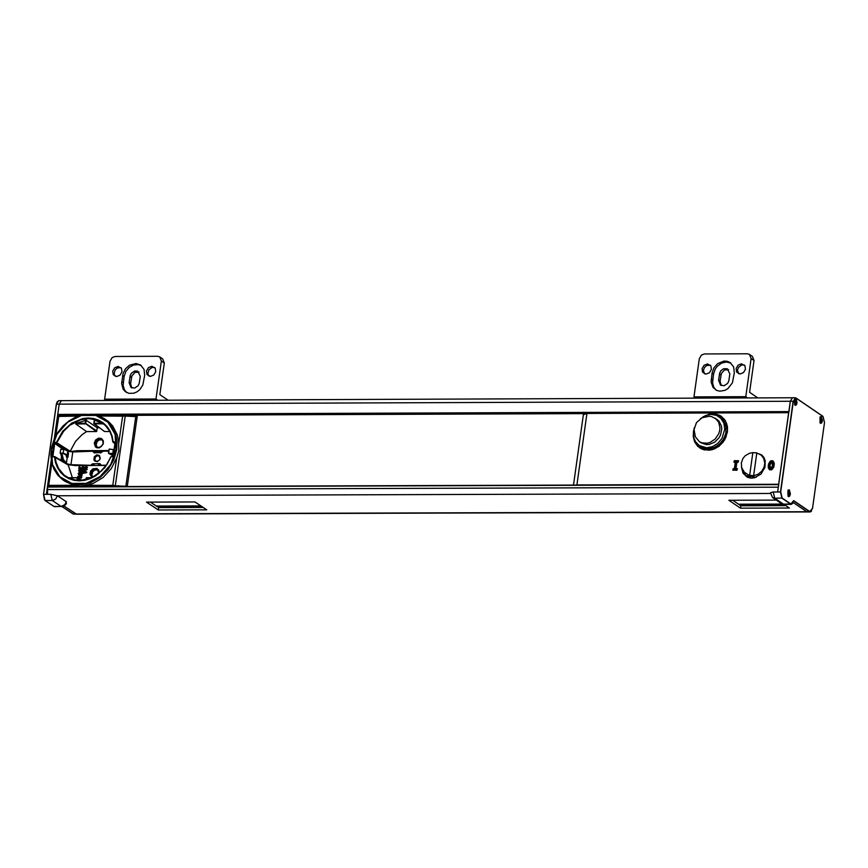 <?xml version="1.0" encoding="UTF-8"?>
<svg xmlns="http://www.w3.org/2000/svg" width="868" height="868" viewBox="0 0 868 868"><rect width="100%" height="100%" fill="white"/><g stroke="black" fill="none" stroke-linecap="round" stroke-linejoin="round"><path stroke-width="1.3" d="M150.392 502.095L158.649 507.606L203.221 507.465M158.649 507.606L158.312 509.983L146.508 502.116L194.974 501.954L206.758 509.831L158.312 509.983M732.7 500.25L740.86 505.784L785.898 505.643M740.86 505.784L740.523 508.171L728.86 500.261L776.296 500.109M784.054 504.384L789.403 508.019L740.523 508.171M59.013 415.598L57.755 414.416L59.219 404.13L61.411 400.636L59.219 404.13L790.303 401.266L788.969 412.029M73.031 513.921L76.623 514.214L64.102 506.12L76.623 514.214L810.278 511.946L811.504 511.165M47.523 494.315L47.556 486.807L778.705 484.42L47.556 486.807M43.519 494.337L56.344 404.162L58.633 400.647L792.473 397.761L790.303 401.266L793.124 401.255L780.462 491.95L781.992 498.21L790.726 504.145L792.636 503.581M809.768 511.567L793.678 500.641L790.9 503.982L782.155 498.048L780.69 491.993L793.341 401.309L796.097 398.141L823.027 416.488L824.502 422.564L812.524 508.388L809.594 511.729L806.784 511.729L793.244 502.539L806.784 511.729L73.14 513.997L62.105 506.652M778.813 484.398L778.314 487.187L47.046 489.574M100.026 463.848L98.409 464.445L98.648 465.476M99.136 465.476L99.332 464.087M94.254 465.487L93.82 463.794L99.777 463.577L101.339 465.27L106.373 465.248M98.659 463.772L98.409 464.445M101.089 451.707L100.167 452.109L100.775 453.009M95.686 461.125L94.84 459.628L95.404 457.165L96.88 455.895L99.169 455.906M92.757 451.219L101.122 451.49M100.721 452.868L101.165 451.186L103.303 451.186M76.167 451.772L78.673 451.403L77.263 450.687L108.88 450.568M78.673 451.403L85.867 451.251M106.232 465.443L75.136 465.552L68.008 464.673M100.167 452.109L100.438 452.89L103.346 451.186L108.793 451.165M113.545 453.877L112.851 453.888L113.415 454.799M113.328 455.407L109.802 453.487L112.851 453.888M93.82 463.794L92.485 463.816L90.706 465.302L70.97 464.705L72.793 451.957L92.713 451.219L94.276 452.912L96.348 451.544L100.742 451.534M100.254 458.228L99.722 459.747L97.259 461.635L94.623 460.973L93.907 459.769L94.33 456.742L96.793 454.854L99.429 455.516L100.254 458.228M93.863 463.87L91.867 465.498M70.97 464.705L67.075 463.848L63.429 459.606L62.246 459.617L60.858 454.062L62.051 454.062L63.429 459.606M66.435 463.707L67.075 463.848M67.628 464.445L69.364 464.847M71.404 465.096L80.681 465.53M78.912 465.454L76.449 465.335M55.053 456.785L68.257 465.031L54.467 456.948L55.465 462.579L57.505 467.733L60.478 472.235L64.297 475.903L68.822 478.626L73.888 480.286L79.303 480.85L84.89 480.264L90.435 478.572L95.751 475.827L104.898 467.624L111.028 456.807L113.545 455.765L115.379 442.864L114.674 441.921L113.155 441.834L112.135 436.203L110.095 431.06L107.1 426.568L103.27 422.9L98.746 420.199L93.679 418.55L88.254 418.007L82.666 418.604L71.827 423.052L62.691 431.277L56.583 442.094L54.066 443.244L52.275 455.819L52.915 456.763L55.118 456.98L56.051 462.297L58.709 468.687L64.091 475.078L69.95 478.626L76.927 480.384L84.37 480.08L91.791 477.747L98.702 473.527L107.09 464.304L110.778 456.785L112.569 456.72M72.348 477.736L68.257 465.031M99.223 473.017L98.768 470.174L96.815 468.384L92.692 468.894L90.597 471.194L89.925 474.167L91.986 477.595M81.364 468.557L79.14 466.659L78.804 469.035L79.455 467.179L81.147 468.959L82.612 468.026L82.243 466.778L81.516 468.622L79.53 466.659M80.941 468.829L82.699 468.568L82.243 466.778M78.804 469.035L79.411 469.176L79.661 467.418M81.69 471.791L82.297 471.932L82.395 469.545L80.366 469.555L79.932 471.53L79.14 471.085L79.889 469.707L78.587 470.543L79.715 471.932L80.746 471.259L80.713 469.881L81.961 469.881L82.069 471.791L82.395 469.545M79.031 471.801L80.691 471.747L80.93 470.033L81.939 470.022M78.565 474.568L81.353 474.709L82.015 473.385L81.104 472.583L79.151 472.583L78.142 473.646L78.858 474.698L80.8 474.688L81.809 473.635L81.397 472.713M77.675 476.944L81.418 478.127L78.185 476.673L81.57 475.349L77.751 476.413L81.245 477.584M78.543 476.782L81.733 475.892L81.57 475.349M83.578 467.429L87.462 467.57L86.811 466.626L83.578 467.429L87.245 467.418L86.811 466.626M83.805 470.196L85.455 470.141L85.628 468.427L86.637 468.937L85.986 470.196L87.017 469.002L86.138 468.015L83.751 468.351L83.328 469.675L84.174 470.326L85.52 469.664L85.4 468.286L86.236 468.416M85.986 470.196L87.201 469.414L86.518 468.145M82.71 473.494L86.746 472.583L86.605 471.899L83.089 470.857L83.925 471.519L83.74 472.832L82.71 473.494L86.605 471.899M83.035 471.259L83.914 471.595M81.483 478.04L83.393 466.637M79.856 479.06L79.227 478.04L79.172 478.648M77.263 450.687L69.787 451.62L56.778 442.713L55.172 442.908L63.755 448.582M54.977 442.3L54.727 443.385L54.066 443.244M63.049 448.485L62.583 449.027M61.498 456.633L60.966 460.365M103.737 418.278L97.411 415.436L90.446 414.264L83.165 414.806L75.939 417.02L69.104 420.817L62.984 426.014L57.896 432.34L54.066 439.501L51.679 447.15L50.865 454.919L51.657 462.427L54.022 469.328L57.841 475.263L62.941 479.961L67.01 482.315L71.458 483.932L81.115 484.811L91.042 482.51L100.33 477.248L108.153 469.49L113.795 459.942L116.768 449.45L117.039 441.313L115.542 433.62L110.92 424.767L105.744 419.635L97.444 415.446L90.489 414.286L83.219 414.828L76.004 417.052L69.169 420.85L63.049 426.047L57.95 432.383L54.12 439.544L51.733 447.204L50.919 454.973L51.7 462.47L54.055 469.36L57.863 475.284L64.536 481.089L73.888 485.277L80.974 486.286L48.554 486.275L51.83 463.165M49.476 486.807L48.662 485.364L73.888 485.277M58.156 416.423L78.304 416.108M113.849 485.603L113.057 486.189L80.974 486.286L92.963 483.541L103.021 477.574L111.223 468.709L116.681 457.913L118.818 450.774L118.59 441.02L117.267 434.835L112.645 425.873L108.576 421.598L103.976 418.419M124.157 415.902L123.017 415.36L122.648 415.935L118.775 443.157M97.455 415.457L123.017 415.36L123.744 415.946M113.903 485.396L87.57 485.234M76.937 480.373L77.274 478.062L81.57 480.416M68.767 478.094L77.491 477.715L77.61 480.427M91.053 478.018L86.464 477.682L91.791 477.682M112.699 456.394L110.778 456.785L107.035 464.261L101.74 470.76L91.726 477.715L80.561 480.471L73.313 479.744L66.793 477.009M113.578 453.649L108.489 453.302L113.274 455.852L112.764 456.362L113.545 455.765M113.339 455.787L115.379 442.864M115.162 442.886L114.674 441.921M115.097 442.734L113.285 442.452L114.999 443.7M114.988 443.765L112.883 442.018L111.581 435.497L109.683 431.07L104.93 424.908L95.979 419.732L88.569 418.626L80.832 419.711L69.831 425.255L63.657 431.179L56.778 442.713L70.221 451.251L75.549 441.367L82.037 434.673L86.594 431.591L96.391 431.559L97.357 427.859L99.223 427.664M93.831 423.269L94.482 420.145L103.487 423.671M86.594 431.591L75.69 423.942L76.341 423.313L86.182 420.253L97.357 427.859M94.482 420.145L94.189 423.866L104.605 431.526L109.91 431.504M94.254 443.027L95.697 439.924L98.529 438.156L101.513 438.514L103.335 440.836L103.216 444.112L99.722 447.714L97.151 447.877L95.437 446.922L94.254 443.027M76.341 423.313L85.064 423.28L96.391 431.559M85.509 420.177L85.216 423.899L75.69 423.942M102.771 423.215L93.766 423.324L104.388 431.461M103.683 423.834L93.961 423.801L94.211 420.155M98.551 447.562L96.001 446.445L95.176 442.951L97.357 439.653L100.905 439.034L102.684 440.456L103.151 443.494L101.469 446.38L98.551 447.562M97.183 447.302L96.153 445.154L96.999 441.769L98.995 439.989L102.174 439.816M62.594 448.962L54.727 443.385L52.937 455.971L52.275 455.819M53.762 456.481L53.165 456.416M92.681 477.259L90.804 473.993L91.672 471.161L93.082 469.718L94.851 468.98L97.4 469.469L98.919 473.266M92.767 477.216L91.856 475.046L92.789 471.736L94.775 470.022L97.9 469.881M79.834 470.098L79.661 469.555M79.14 471.085L78.977 470.543M80.377 472.778L81.299 473.961L79.129 474.438L78.847 473.114L80.832 472.843M78.901 474.297L79.064 473.266L80.594 472.93M84.782 469.935L83.686 469.404L84.532 468.351L85.303 468.937L84.782 469.935M84.066 469.935L84.077 468.894L85.118 468.536M86.257 472.17L84.066 472.767L84.229 471.584L86.257 472.17M84.315 472.702L84.456 471.725L86.106 472.214M79.639 478.93L79.227 478.04M93.44 451.631L94.612 453.031M72.793 451.957L68.854 451.382L65.013 448.528L63.038 449.071M64.601 462.59L62.246 459.617M62.051 454.062L61.476 453.421L62.778 453.356L65.881 454.832L66.619 457.219L67.921 457.36L67.194 454.973L63.201 453.074L60.163 453.237L60.858 454.062M63.961 449.244L65.013 448.528M60.814 449.581L63.755 449.201L67.747 451.1L68.474 453.487L67.921 457.36M100.037 458.38L99.321 460.073L97.476 461.309L95.513 461.016L94.503 459.53L95.024 456.926L97.227 455.429L98.985 455.765L100.037 458.38M108.771 452.912L109.042 449.418L108.489 453.302M109.325 449.038L114.131 449.776M794.947 402.806L795.587 403.305L794.556 402.763L795.403 400.332L794.838 401.157M795.403 400.332L794.817 400.832M795.457 401.157L795.913 402.372L794.741 402.654M794.545 402.481L795.544 402.481L795.587 403.305M794.632 398.976L796.629 401.493L794.665 404.835M820.13 419.938L821.291 420.427L820.347 421.479L820.043 418.984M820.596 420.861L820.032 420.861M820.097 419.873L821.291 420.427M820.553 418.973L821.009 419.873M821.258 419.255L820.076 419.83M820.021 416.987L821.54 417.573L822.018 419.797L821.41 422.51L820.043 422.846M788.209 493.859L788.806 494.695L787.829 493.762L788.252 491.635L788.838 492.525L787.851 492.536L789.218 492.568L788.817 493.859M788.198 494.196L788.806 494.695M788.86 491.7L788.242 492.199M787.97 490.236L789.479 490.8L789.967 493.154L789.5 495.519L787.992 496.095M118.124 486.579L118.265 485.603M128.16 415.935L128.247 415.371M702.971 416.868L709.579 414.069L714.993 413.841L719.952 415.446L724.563 419.494L726.798 423.985L727.525 430.561L725.876 437.32L723.001 442.235L718.997 446.239L714.223 448.984L709.113 450.221L701.8 449.06L697.644 446.239L694.628 441.888L693.228 436.528L693.565 430.702M699.738 447.931L704.187 449.895L711.76 449.852L719.062 446.282L724.671 439.913L727.46 431.982L727.46 426.6L725.333 420.6L721.167 416.184M697.264 443.928L702.353 447.942L709.199 449.027L716.263 446.76L722.176 441.562L725.746 434.477L726.049 425.689L722.925 419.407L716.621 415.425M720.364 417.15L717.022 415.598M697.568 444.232L700.378 446.857M746.849 476.966L744.907 474.753M759.945 454.235L761.768 454.995M735.315 462.264L734.144 461.852L735.554 461.841L734.469 468.622L733.308 468.611L733.037 469.805L736.737 469.794L736.867 468.839L735.467 468.839L736.975 468.622M735.554 461.841L734.578 468.85L733.308 468.611L732.787 470.12L736.91 470.261L737.42 468.72L736.737 469.794M735.467 468.839L736.444 461.841L735.955 468.611M770.491 468.416L769.905 464.825L770.806 462.839L772.01 462.275M769.569 469.805L771.815 469.772L773.789 467.136L774.267 463.447L772.932 460.886L774.072 462.742L774.213 465.064L772.108 469.458L769.536 469.783L768.191 465.997L769.699 461.819L771.185 460.68L772.9 460.865L770.838 460.789L768.516 463.979L768.31 467.798L769.536 469.783M736.031 468.611L736.834 462.264L737.952 462.253L737.984 460.886L734.285 460.897L734.144 461.852M736.91 462.308L738.028 462.308L738.57 460.799M734.317 462.319L735.315 462.319M586.942 413.45L788.643 412.68L778.65 484.268L576.905 484.941L586.942 413.45L583.361 414.752L573.498 485.082M741.522 467.071L743.019 473.201L747.543 477.302L750.874 478.127L754.433 477.823L760.997 474.047L764.968 467.288L765.185 460.734L763.873 457.447L761.637 454.875L755.583 452.705M781.341 503.538L784.151 504.395L781.341 503.538L772.596 497.603L774.723 498.232L773.204 491.972L770.437 492.753L772.596 497.603M821.334 416.575L822.441 420.546L821.866 422.673L820.781 423.41L820.054 422.911L820.032 416.933L821.334 416.575M789.283 489.823L790.401 493.794L789.815 495.921L788.73 496.659L788.003 496.16L787.981 490.181L789.283 489.823M795.956 398.564L797.063 402.535L796.488 404.662L795.403 405.399L794.676 404.9L794.654 398.922L795.956 398.564M780.69 491.993L773.204 491.972M777.652 491.961L790.303 401.266L792.473 397.761L795.283 397.75L793.341 401.309M61.878 506.662L61.183 506.435L64.872 504.634L66.261 501.671L66.337 503.841L63.841 506.25L54.695 506.684M50.767 494.304L57.386 495.769L55.617 499.133L52.319 500.532L50.767 494.304L46.373 494.326L51.245 460.138M770.393 493.469L57.386 495.769L66.261 501.671M54.239 439.078L59.219 404.13L56.431 404.141L43.584 494.337L45.125 500.554L54 506.456L61.183 506.435L52.319 500.532L45.006 500.467M140.28 376.343L139.206 383.493L138.055 385.783L134.659 388.072L131.035 387.519L129.115 382.712L130.189 375.562L131.339 373.273L134.735 370.972L137.719 371.178L140.28 376.343M139.064 372.112L134.941 372.448L131.893 375.877L130.591 383.699L131.806 387.92M141.31 365.58L138.435 364.614L133.705 364.972L129.234 367.403L125.849 371.461L124.146 376.408L123.126 385.175L124.319 389.645L126.62 392.488M144.674 375.323L142.797 385.142L139.726 389.71L136.862 391.924L133.65 393.247L128.768 393.302L125.252 391.587L123.147 389.189L121.639 383.526L123.039 373.652L125.513 368.748L129.582 365.146L136.092 363.529L140.551 365.016L144.023 369.356L144.674 375.323M104.616 399.204L110.019 361.24L112.211 357.518L115.097 356.477L157.65 356.292L159.734 356.9L161.383 361.023L155.98 399.009L104.616 399.204L106.493 400.463M151.824 366.285L155.209 368.14L155.741 371.678L153.788 375.03L150.392 376.408L147.007 374.553L146.475 371.016L148.428 367.652L151.824 366.285M118.081 366.426L121.466 368.282L121.997 371.819L120.034 375.171L116.638 376.549L113.263 374.694L112.731 371.157L114.684 367.793L118.081 366.426M168.142 400.224L159.831 394.647L164.323 362.998L162.674 358.875L159.734 356.9M155.98 399.009L157.857 400.256M115.205 376.3L114.12 373.815L115.118 369.985L117.375 367.956L120.988 367.663M148.949 376.159L147.864 373.674L148.862 369.844L152.03 367.457L154.743 367.522M729.847 373.913L728.784 381.095L727.623 383.406L724.172 385.707L720.516 385.121L718.595 380.314L719.659 373.121L720.82 370.82L723.489 368.759L727.275 368.748L729.847 373.913M728.621 369.692L724.455 369.985L721.351 373.435L720.049 381.302L721.275 385.522M730.943 363.149L726.473 362.01L721.666 363.063L717.413 366.112L715.275 368.987L713.561 373.978L712.563 382.766L713.756 387.226L716.046 390.079M734.306 372.893L732.44 382.766L727.948 388.582L724.834 390.372L719.832 391.186L716.718 390.416L713.051 387.443L711.12 381.996L712.107 372.98L713.93 367.815L717.586 363.649L724.031 361.055L727.297 361.305L730.194 362.585L733.655 366.936L734.306 372.893M693.966 396.882L699.304 358.744L701.496 355.012L704.415 353.96L747.337 353.775L749.475 354.404L751.113 358.527L745.786 396.676L693.966 396.882L695.821 398.141M741.5 363.811L744.939 365.71L745.46 369.258L743.485 372.611L740.078 373.978L736.639 372.079L736.118 368.542L738.082 365.178L741.5 363.811M707.453 363.952L710.881 365.851L711.413 369.399L709.438 372.752L706.031 374.119L702.592 372.231L702.071 368.683L704.035 365.319L707.453 363.952M757.807 397.902L749.594 392.303L754.032 360.513L752.382 356.401L749.475 354.404M745.786 396.676L747.641 397.935M704.534 373.848L703.427 370.365L704.469 367.489L706.758 365.471L710.415 365.211M738.57 373.707L737.475 370.224L738.516 367.348L741.728 364.972L744.462 365.07M694.313 427.718L693.38 432.188L693.901 437.982L695.572 441.779L699.283 445.609L706.704 447.801L712.552 446.619L717.912 443.298L722.046 438.286L724.758 429.15L723.869 423.226L720.939 418.387L716.48 415.36L711.174 414.416L705.597 415.555L700.465 418.658M701.04 442.778L706.248 444.59L709.08 444.459L714.603 442.224L719.019 437.798L720.527 435.009L721.775 429.009L721.438 426.09L718.975 421.143L716.957 419.363L711.651 416.629L709.189 416.282L701.984 417.779L696.462 422.64L694.053 429.584L695.376 436.821L699.315 441.606L701.735 442.799L707.257 443.212L710.089 442.42L715.189 439.002L718.704 433.772L719.637 430.799L719.952 427.772L718.671 422.184L715.124 418.126M718.932 416.683L724.096 421.62L726.039 427.099L725.832 433.262L723.5 439.273L719.377 444.286L714.017 447.617L708.169 448.789L700.628 446.521M756.169 477.27L745.818 475.61L741.869 468.807M763.514 456.948L760.748 454.789M741.326 462.915L742.91 458.521L745.189 455.787L749.301 453.346L752.838 452.619L756.798 452.933L761.225 455.168L763.677 458.326L764.795 463.089L764.133 467.049L761.768 471.205L758.068 474.264L753.608 475.762L748.791 475.165L744.332 472.203L741.684 467.657L741.326 462.915M746.73 476.087L745.938 476.087M750.321 476.803L749.941 477.595L747.467 477.15L748.487 476.64M750.267 477.205L749.659 476.792M762.853 456.959L763.547 456.948M771.424 460.789L771.283 461.776M770.317 468.677L770.187 469.653M762.18 455.852L761.496 455.342M113.556 485.993L116.355 485.798L117.516 486.579M119.361 486.568L124.113 486.536M127.119 486.308L112.84 485.787M123.278 416.011L137.014 416.64M156.652 506.272L201.224 506.131M738.885 504.449L783.229 504.308M156.327 506.055L200.899 505.925M738.57 504.232L782.426 504.091M123.18 415.371L586.529 413.602M57.863 414.828L83.567 414.73M94.276 414.687L788.806 412.029M57.755 414.416L87.093 414.296M90.858 414.286L788.86 411.606M47.415 487.046L778.672 484.637M95.393 452.716L100.243 452.695M92.485 463.816L93.071 464.206M53.1 456.384L54.684 456.611M68.073 464.716L54.944 456.676L52.915 456.763M55.693 436.061L58.883 415.598L58.069 416.314L55.085 437.244M80.04 415.555L58.883 415.598L80.16 415.522M97.563 415.49L122.898 415.392M99.147 416.022L123.744 416.173M115.65 486.59L114.533 485.82M113.654 486.59L112.807 485.147L116.681 457.913M116.106 449.309L115.053 434.195L107.816 422.108L95.827 415.425L81.451 415.479L67.552 422.26L56.876 434.412L51.527 449.537L52.568 464.64L59.794 476.738L71.784 483.422L86.16 483.368L100.07 476.597L110.757 464.434L116.106 449.309M77.426 477.736L68.116 477.769M85.997 479.711L86.236 478.029L85.791 479.754M112.916 441.942L112.059 437.027L109.683 431.049L107.046 427.154L102.76 423.128M96.901 431.081L85.726 423.421L86.182 420.253M93.343 451.555L93.928 451.957M66.38 463.338L67.248 457.284M68.008 451.946L68.138 451.034M67.194 454.973L67.747 451.1M63.201 453.074L63.755 449.201M91.433 464.966L92.019 465.356M111.354 454.669L111.56 453.259M112.807 453.27L113.361 449.385M735.89 468.611L736.867 468.839M736.91 470.261L733.037 469.805M733.21 470.272L733.254 468.633M734.578 468.85L733.167 468.85M738.082 460.669L734.285 460.897M738.028 462.308L738.527 460.767L734.426 460.658L733.894 462.167L734.371 460.68M738.603 460.821L737.984 460.886M736.444 461.841L737.854 461.841M770.578 468.72L769.232 465.845L769.818 463.414L771.554 461.722L772.824 463.404L772.737 465.834L770.578 468.72M770.773 468.503L772.661 465.563L772.639 463.436L771.609 462.145L769.721 465.411L770.773 468.503M770.448 469.675L771.923 469.024L773.572 466.04L773.638 462.785L771.695 460.767L770.22 461.429L768.56 464.402L768.495 467.657L770.448 469.675M790.9 503.982L783.468 504.167L774.723 498.232L782.155 498.048M796.097 398.141L822.972 416.358L796.086 398.054M823.027 416.488L824.502 422.564L812.513 508.431M812.524 508.388L810.278 511.946L809.594 511.729L793.667 500.901M53.881 506.38L45.06 500.532L43.498 494.359L46.373 494.326M44.539 499.968L43.519 494.38L56.344 404.162L58.633 400.647M56.366 404.152L57.364 401.472M131.491 377.374L130.016 376.376M129.115 382.712L130.591 383.699M124.146 376.408L122.67 375.421M121.77 381.746L123.245 382.734M161.383 361.023L164.323 362.998M720.939 374.943L719.485 373.956M718.595 380.314L720.049 381.302M713.561 373.978L712.107 372.98M711.217 379.338L712.671 380.336M751.113 358.527L754.032 360.513M752.838 452.619L749.648 475.447M753.608 475.762L756.798 452.933M135.831 416.087L125.925 485.754M125.242 415.88L115.346 485.537M156.305 506.044L200.877 505.903M738.549 504.21L782.394 504.08M123.245 415.381L586.486 413.613M51.57 461.982L48.217 485.494L49.27 486.807M82.026 480.373L77.491 477.715L68.084 477.747M91.834 477.671L86.464 477.682L85.737 479.765M113.274 455.841L114.999 442.604M93.126 451.338L93.722 451.74M60.163 453.237L60.717 449.364M176.627 502.019L177.463 502.008M735.326 462.177L734.426 468.622M770.458 468.405L772.509 466.051L771.977 462.243M784.151 504.395L791.41 504.362L793.688 500.738M62.073 506.652L73.834 514.225M699.283 445.609L700.747 446.608M701.138 442.843L699.315 441.606M741.467 466.8L741.945 469.187M127.292 486.189L137.187 416.521"/></g></svg>
